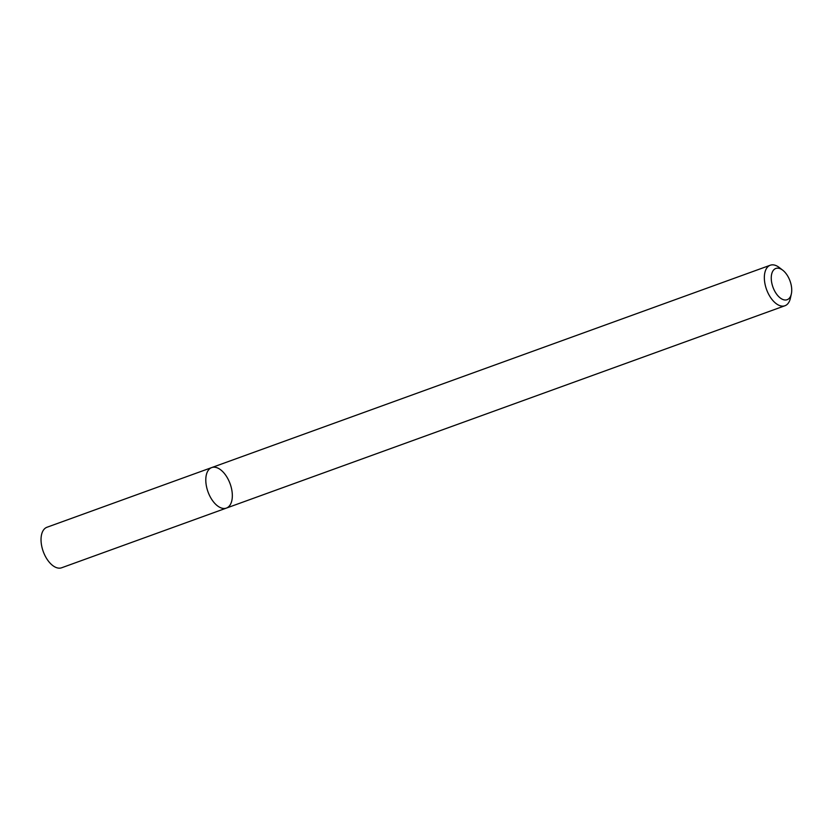 <?xml version="1.0" encoding="UTF-8"?>
<svg xmlns="http://www.w3.org/2000/svg" width="833" height="833" viewBox="0 0 833 833"><rect width="100%" height="100%" fill="white"/><g stroke="black" fill="none" stroke-linecap="round" stroke-linejoin="round"><path stroke-width="1.25" d="M221.172 507.932A21.543 11.766 -109.9 0 1 206.699 487.461A21.543 11.766 -109.9 0 1 211.717 467.573A21.543 11.766 -109.9 0 1 230.127 483.827A21.543 11.766 -109.9 0 1 226.399 508.088A21.543 11.766 -109.9 0 1 221.172 507.932A21.543 11.766 -109.9 0 1 206.699 487.461A21.543 11.766 -109.9 0 1 211.717 467.573L46.971 527.258A21.543 11.766 -109.9 0 0 41.942 547.146A21.543 11.766 -109.9 0 0 56.425 567.617A21.543 11.766 -109.9 0 0 61.642 567.773L226.399 508.088A21.543 11.766 -109.9 0 1 221.172 507.932M791.35 293.914L790.392 298.235A21.543 11.766 -109.9 0 1 784.957 305.742A21.543 11.766 -109.9 0 1 779.73 305.596A21.543 11.766 -109.9 0 1 765.256 285.125A21.543 11.766 -109.9 0 1 770.275 265.227A21.543 11.766 -109.9 0 1 779.261 267.518L782.76 270.215A16.618 9.08 -109.9 0 1 791.35 293.914A16.618 9.08 -109.9 0 1 783.124 299.588A16.618 9.08 -109.9 0 1 771.254 278.284A16.618 9.08 -109.9 0 1 782.76 270.215M770.275 265.227L211.717 467.573M784.957 305.742L226.399 508.088"/></g></svg>
